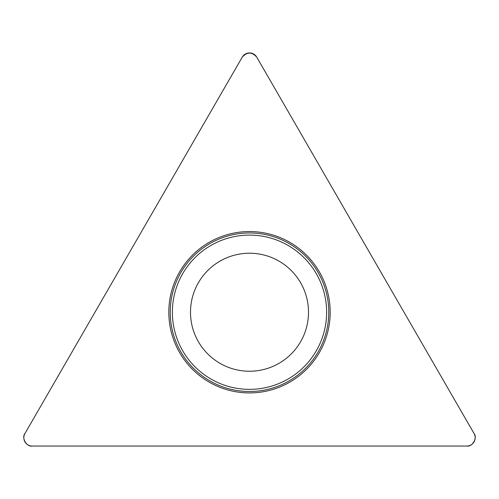 <?xml version="1.0" encoding="UTF-8"?>
<svg xmlns="http://www.w3.org/2000/svg" width="499" height="499" viewBox="0 0 499 499"><rect width="100%" height="100%" fill="white"/><g stroke="black" fill="none" stroke-linecap="round" stroke-linejoin="round"><path stroke-width="0.75" d="M242.258 57.123L24.95 433.512A8.364 8.364 0 0 0 32.192 446.056L466.808 446.056A8.364 8.364 0 0 0 474.05 433.512L256.742 57.123A8.364 8.364 0 0 0 242.258 57.123M179.628 352.575A80.682 80.682 0 0 0 319.372 352.575A80.682 80.682 0 0 0 249.5 231.548A80.682 80.682 0 0 0 179.628 352.575M198.396 341.734A59.013 59.013 0 0 1 249.5 253.224A59.013 59.013 0 0 1 300.604 341.734A59.013 59.013 0 0 1 198.396 341.734M474.05 433.512C477.711 437.841 472.391 447.06 466.808 446.056L32.192 446.056C26.609 447.06 21.289 437.841 24.95 433.512L242.258 57.123C247.086 51.79 251.914 51.79 256.742 57.123L474.05 433.512M180.844 351.87A79.279 79.279 0 0 1 209.861 243.574A79.279 79.279 0 0 1 318.156 272.591A79.279 79.279 0 0 1 289.139 380.887A79.279 79.279 0 0 1 180.844 351.87M316.297 273.664A77.133 77.133 0 0 0 210.934 245.433A77.133 77.133 0 0 0 182.703 350.797A77.133 77.133 0 0 0 288.066 379.028A77.133 77.133 0 0 0 316.297 273.664"/></g></svg>
